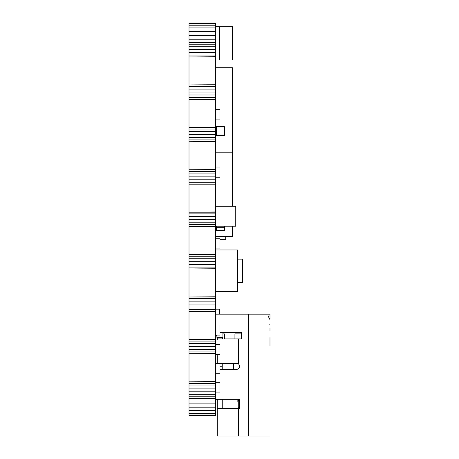 <?xml version="1.0" encoding="UTF-8"?>
<svg xmlns="http://www.w3.org/2000/svg" width="459" height="459" viewBox="0 0 459 459"><rect width="100%" height="100%" fill="white"/><g stroke="black" fill="none" stroke-linecap="round" stroke-linejoin="round"><path stroke-width="0.69" d="M215.724 415.59L189.01 415.447L215.724 415.59M215.724 23.524L189.01 23.524L189.01 22.95L215.724 22.95L215.724 415.016L189.01 415.016L189.01 415.447M215.724 415.016L215.724 415.447M215.724 413.335L189.01 413.335L189.01 415.016M215.724 410.662L189.01 410.662L189.01 413.335M215.724 407.173L189.01 407.173L189.01 410.662M215.724 403.111L189.01 403.111L189.01 407.173M215.724 398.751L189.01 398.751L189.01 403.111M215.724 396.197L189.01 396.197L189.01 398.751M215.724 395.979L189.01 396.197M215.724 394.315L189.01 394.315L189.01 395.979M215.724 391.831L189.01 391.831L189.01 394.315M215.724 388.899L189.01 388.899L189.01 391.831M215.724 385.967L189.01 385.967L189.01 388.899M215.724 383.483L189.01 383.483L189.01 385.967M215.724 381.825L189.01 381.825L189.01 383.483M215.724 381.607L189.01 381.825M215.724 353.791L189.01 353.791L189.01 381.607M215.724 353.568L189.01 353.791M215.724 351.91L189.01 351.91L189.01 353.568M215.724 349.425L189.01 349.425L189.01 351.91M215.724 346.493L189.01 346.493L189.01 349.425M215.724 343.561L189.01 343.561L189.01 346.493M215.724 341.077L189.01 341.077L189.01 343.561M215.724 339.413L189.01 339.413L189.01 341.077M215.724 339.195L189.01 339.413M215.724 311.386L189.01 311.386L189.01 339.195M215.724 311.162L189.01 311.386M215.724 309.504L189.01 309.504L189.01 311.162M215.724 307.019L189.01 307.019L189.01 309.504M215.724 304.087L189.01 304.087L189.01 307.019M215.724 301.156L189.01 301.156L189.01 304.087M215.724 298.671L189.01 298.671L189.01 301.156M215.724 297.007L189.01 297.007L189.01 298.671M215.724 296.784L189.01 297.007M215.724 268.985L189.01 268.985L189.01 296.784M215.724 268.756L189.01 268.985M215.724 267.092L189.01 267.092L189.01 268.756M215.724 264.608L189.01 264.608L189.01 267.092M215.724 261.676L189.01 261.676L189.01 264.608M215.724 258.744L189.01 258.744L189.01 261.676M215.724 256.26L189.01 256.26L189.01 258.744M215.724 254.602L189.01 254.602L189.01 256.26M215.724 254.372L189.01 254.602M215.724 226.58L189.01 226.58L189.01 254.372M215.724 226.35L189.01 226.58M215.724 224.686L189.01 224.686L189.01 226.35M215.724 222.202L189.01 222.202L189.01 224.686M215.724 219.27L189.01 219.27L189.01 222.202M215.724 216.338L189.01 216.338L189.01 219.27M215.724 213.854L189.01 213.854L189.01 216.338M215.724 212.196L189.01 212.196L189.01 213.854M215.724 211.96L189.01 212.196M215.724 184.174L189.01 184.174L189.01 211.96M215.724 183.939L189.01 184.174M215.724 182.28L189.01 182.28L189.01 183.939M215.724 179.796L189.01 179.796L189.01 182.28M215.724 176.864L189.01 176.864L189.01 179.796M215.724 173.932L189.01 173.932L189.01 176.864M215.724 171.448L189.01 171.448L189.01 173.932M215.724 169.784L189.01 169.784L189.01 171.448M215.724 169.549L189.01 169.784M215.724 141.768L189.01 141.768L189.01 169.549M215.724 141.533L189.01 141.768M215.724 139.875L189.01 139.875L189.01 141.533M215.724 137.384L189.01 137.384L189.01 139.875M215.724 134.458L189.01 134.458L189.01 137.384M215.724 131.526L189.01 131.526L189.01 134.458M215.724 129.036L189.01 129.036L189.01 131.526M215.724 127.378L189.01 127.378L189.01 129.036M215.724 127.137L189.01 127.378M215.724 99.368L189.01 99.368L189.01 127.137M215.724 99.127L189.01 99.368M215.724 97.463L189.01 97.463L189.01 99.127M215.724 94.979L189.01 94.979L189.01 97.463M215.724 92.047L189.01 92.047L189.01 94.979M215.724 89.115L189.01 89.115L189.01 92.047M215.724 86.631L189.01 86.631L189.01 89.115M215.724 84.972L189.01 84.972L189.01 86.631M215.724 84.726L189.01 84.972M215.724 56.962L189.01 56.962L189.01 84.726M215.724 56.715L189.01 56.962M215.724 55.057L189.01 55.057L189.01 56.715M215.724 52.573L189.01 52.573L189.01 55.057M215.724 49.641L189.01 49.641L189.01 52.573M215.724 46.709L189.01 46.709L189.01 49.641M215.724 44.225L189.01 44.225L189.01 46.709M215.724 42.561L189.01 42.561L189.01 44.225M215.724 42.32L189.01 42.561M215.724 39.79L189.01 39.79L189.01 42.32M215.724 35.429L189.01 35.429L189.01 39.79M215.724 31.373L189.01 31.373L189.01 35.429M215.724 27.884L189.01 27.884L189.01 31.373M215.724 25.205L189.01 25.205L189.01 27.884M189.01 23.524L189.01 25.205M215.724 238.737L219.964 238.737L219.964 248.916L215.724 248.916M224.331 227.28L224.331 230.286L216.315 230.286L216.315 227.28L215.982 227.28L224.663 227.28L224.331 227.28L224.497 226.184M216.149 226.184L216.149 227.28M215.982 227.28L215.982 230.286A0.333 0.333 180 0 0 216.315 230.619L224.331 230.619A0.333 0.333 180 0 0 224.663 230.286L224.663 227.28M215.724 363.597L219.964 363.597L219.964 373.769L215.724 373.769M215.724 382.72L219.964 382.72L219.964 392.898L215.724 392.898M215.724 206.252L235.76 206.252L235.76 226.184L215.724 226.184M225.742 236.592L225.742 239.741L219.964 239.741M224.663 127.011L224.663 135.026L224.663 127.011A0.333 0.333 180 0 0 224.331 126.678A0.333 0.333 0 0 1 224.663 127.011A0.333 0.333 0 0 0 224.331 126.678L216.315 126.678L224.331 126.678L216.315 126.678L224.331 126.678L224.663 127.011M215.982 135.026L215.982 127.011A0.333 0.333 0 0 1 216.315 126.678A0.333 0.333 180 0 0 215.982 127.011A0.333 0.333 0 0 1 216.315 126.678L216.315 127.011L224.331 127.011L224.331 135.359A0.333 0.333 180 0 0 224.663 135.026L215.982 135.026A0.333 0.333 180 0 0 216.315 135.359L224.331 135.359M215.724 167.024L219.964 167.024L219.964 177.203L215.724 177.203M215.724 109.735L219.964 109.735L219.964 119.908L215.724 119.908M215.724 324.949L219.964 324.949L219.964 335.127L215.724 335.127M215.724 344.479L219.964 344.479L219.964 354.658L215.724 354.658M269.984 337.543L269.984 345.891L269.984 337.543M269.984 330.864L269.984 328.363M269.984 319.177L269.984 314.168L215.724 314.168L215.724 309.159L219.396 309.159L219.396 314.168M238.594 436.05L238.594 408.504L217.227 408.504L217.227 436.05L269.984 436.05M238.594 408.504L239.432 408.504L239.432 399.319L215.724 399.319M238.158 363.746L238.594 364.062A2.502 2.502 0 0 1 239.432 365.926L239.432 366.764A2.502 2.502 0 0 1 236.924 369.265L219.964 369.265M219.964 332.534L241.434 332.534L241.434 338.88L224.365 338.88L224.365 333.871L222.902 333.871L222.902 332.534M217.227 337.382L217.227 340.05M217.227 355.605L217.227 363.425L217.227 355.605M217.227 399.319L217.227 419.354M217.227 363.597L236.924 363.425L238.594 364.062L238.594 338.88M216.889 335.127L216.889 337.382L222.902 337.382L222.902 338.88L222.902 333.871M233.671 363.425L233.671 369.265L222.236 369.265L222.236 363.425M222.236 337.543L222.902 337.382M269.8 324.605L269.99 325.247M267.999 315.425L269.553 319.177M238.261 399.319L238.261 408.504M238.261 407.793L239.432 407.793M237.842 402.009L237.842 400.007M238.261 400.655L239.432 400.655M241.268 333.871L234.922 333.871L241.268 333.871L241.268 338.88M234.922 338.88L234.922 333.871M217.227 338.88L222.902 338.88M222.236 337.382L222.236 338.88M222.236 399.319L222.236 408.504M215.724 236.592L232.42 236.592L232.42 226.184M215.724 152.176L232.42 152.176L232.42 206.252M215.724 67.766L232.42 67.766L232.42 152.176M215.724 60.06L232.42 60.06L232.42 26.668L219.488 26.668L219.488 60.06M215.724 26.668L219.488 26.668M215.724 291.706L237.429 291.706L237.429 249.966L215.724 249.966M237.429 259.151L242.438 259.151L242.438 282.526L237.429 282.526M224.158 226.184L224.158 227.28M216.482 227.28L216.482 226.184M215.982 230.286L216.315 230.619L224.331 230.619L224.663 230.286M216.315 135.359L216.315 127.011L215.982 127.011M248.612 314.168L248.612 436.05M222.73 338.88L222.73 337.543M219.964 366.764L222.236 366.764M216.889 335.374L215.724 335.374"/></g></svg>

